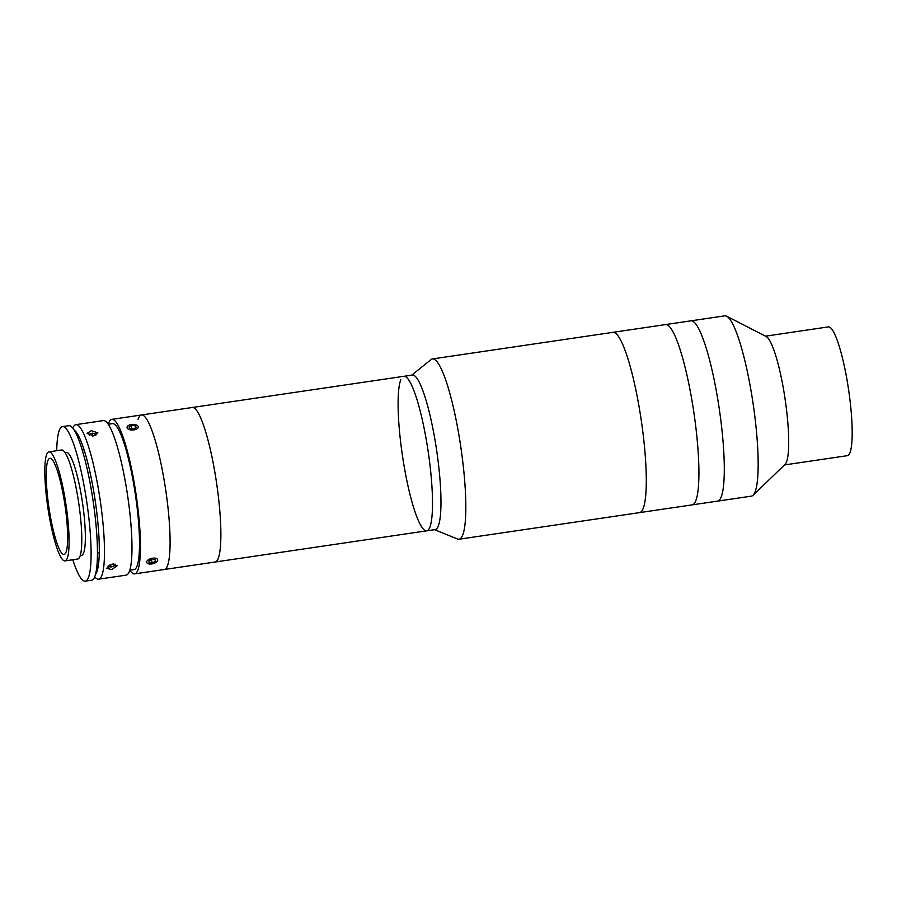 <?xml version="1.0" encoding="UTF-8"?>
<svg xmlns="http://www.w3.org/2000/svg" width="897" height="897" viewBox="0 0 897 897"><rect width="100%" height="100%" fill="white"/><g stroke="black" fill="none" stroke-linecap="round" stroke-linejoin="round"><path stroke-width="1.35" d="M411.745 375.148L431.065 359.574A91.124 15.193 81.6 0 1 432.477 358.935L612.931 332.339A91.124 15.193 81.6 0 1 613.066 332.316A91.124 15.193 81.6 0 1 641.31 420.659A91.124 15.193 81.6 0 1 639.505 512.624A91.124 15.193 81.6 0 1 639.37 512.647M665.417 324.602A91.124 15.193 81.6 0 1 665.552 324.579A91.124 15.193 81.6 0 1 665.675 324.557A91.124 15.193 81.6 0 1 693.93 412.912A91.124 15.193 81.6 0 1 692.125 504.876A91.124 15.193 81.6 0 1 691.991 504.888M690.813 320.857A91.124 15.193 81.6 0 1 690.937 320.834A91.124 15.193 81.6 0 1 691.071 320.823A91.124 15.193 81.6 0 1 719.316 409.167A91.124 15.193 81.6 0 1 717.522 501.131A91.124 15.193 81.6 0 1 717.387 501.143M724.675 315.867A91.124 15.193 81.6 0 1 724.798 315.845A91.124 15.193 81.6 0 1 724.933 315.822A91.124 15.193 81.6 0 1 726.682 316.215A91.124 15.193 81.6 0 1 753.121 403.773A91.124 15.193 81.6 0 1 753.065 495.245A91.124 15.193 81.6 0 1 751.372 496.142L717.522 501.131A91.124 15.193 81.6 0 0 719.316 409.167A91.124 15.193 81.6 0 0 691.071 320.823A91.124 15.193 81.6 0 0 690.937 320.834L724.798 315.845M828.267 326.912A65.089 10.854 81.6 0 1 828.357 326.9A65.089 10.854 81.6 0 1 828.458 326.889A65.089 10.854 81.6 0 1 848.629 389.993A65.089 10.854 81.6 0 1 847.34 455.676A65.089 10.854 81.6 0 1 847.239 455.687M726.682 316.215L766.206 336.521A65.089 10.854 81.6 0 1 785.099 399.064A65.089 10.854 81.6 0 1 785.054 464.399L753.065 495.245M432.477 358.935A91.124 15.193 81.6 0 1 458.816 434.473A91.124 15.193 81.6 0 1 462.639 535.206A91.124 15.193 81.6 0 1 459.051 539.22L639.505 512.624A91.124 15.193 81.6 0 0 643.104 508.61A91.124 15.193 81.6 0 0 639.281 407.877A91.124 15.193 81.6 0 0 612.931 332.339L665.552 324.579A91.124 15.193 81.6 0 1 665.675 324.557A91.124 15.193 81.6 0 1 693.93 412.912A91.124 15.193 81.6 0 1 692.125 504.876L717.522 501.131M91.303 430.683L97.885 432.881L93.647 435.908L87.054 433.397L91.303 430.683M72.59 427.847L73.868 426.086A78.106 13.029 81.6 0 1 75.886 424.651A78.106 13.029 81.6 0 1 100.262 500.705A78.106 13.029 81.6 0 1 98.659 579.182A78.106 13.029 81.6 0 1 96.315 578.397L94.589 577.074M75.886 424.651L103.402 420.592A78.106 13.029 81.6 0 1 127.766 496.646A78.106 13.029 81.6 0 1 126.174 575.134L98.659 579.182M112.349 564.078L117.26 565.693L111.564 569.584L106.721 568.272L112.349 564.078M95.474 574.45A73.767 12.3 -98.4 0 0 95.306 501.389A73.767 12.3 -98.4 0 0 74.204 430.1M134.64 573.878A78.106 13.029 81.6 0 0 136.232 495.402A78.106 13.029 81.6 0 0 111.867 419.348A78.106 13.029 81.6 0 0 108.257 424.259L112.495 423.642A73.767 12.3 81.6 0 1 135.514 495.469A73.767 12.3 81.6 0 1 134.012 569.595L129.773 570.212A78.106 13.029 81.6 0 0 134.64 573.878L215.056 562.027A78.106 13.029 81.6 0 1 214.944 562.049M138.06 419.348A78.106 13.029 81.6 0 1 141.491 414.975A78.106 13.029 81.6 0 1 165.867 491.029A78.106 13.029 81.6 0 1 164.263 569.517A78.106 13.029 81.6 0 0 167.694 565.144A78.106 13.029 81.6 0 0 163.826 478.28A78.106 13.029 81.6 0 0 141.491 414.975L192.283 407.496A78.106 13.029 81.6 0 1 192.395 407.473A78.106 13.029 81.6 0 1 216.603 483.203A78.106 13.029 81.6 0 1 215.056 562.027L426.692 530.833A78.106 13.029 81.6 0 1 404.11 466.081A78.106 13.029 81.6 0 1 400.836 379.745M49.94 458.3A48.595 8.107 -98.4 0 0 49.873 458.311A48.595 8.107 -98.4 0 0 48.909 507.354A48.595 8.107 -98.4 0 0 63.979 554.469A48.595 8.107 -98.4 0 0 64.046 554.458A48.595 8.107 -98.4 0 0 65.01 505.415A48.595 8.107 -98.4 0 0 49.94 458.3M77.613 559.044A55.109 9.194 -98.4 0 0 77.691 559.033A55.109 9.194 -98.4 0 0 78.779 503.419A55.109 9.194 -98.4 0 0 61.702 449.98A55.109 9.194 -98.4 0 0 61.624 449.991A55.109 9.194 -98.4 0 0 61.545 450.014M64.909 560.917A55.109 9.194 -98.4 0 0 64.999 560.905A55.109 9.194 -98.4 0 0 66.086 505.291A55.109 9.194 -98.4 0 0 48.999 451.853A55.109 9.194 -98.4 0 0 48.92 451.864A55.109 9.194 -98.4 0 0 47.833 507.478A55.109 9.194 -98.4 0 0 64.909 560.917M91.516 580.236A78.106 13.029 -98.4 0 0 91.629 580.224A78.106 13.029 -98.4 0 0 93.176 501.401A78.106 13.029 -98.4 0 0 68.968 425.671A78.106 13.029 -98.4 0 0 68.845 425.683A78.106 13.029 -98.4 0 0 68.733 425.705M72.792 559.75A78.106 13.029 -98.4 0 0 85.159 581.178A78.106 13.029 -98.4 0 0 85.282 581.155A78.106 13.029 -98.4 0 0 86.83 502.331A78.106 13.029 -98.4 0 0 62.611 426.602A78.106 13.029 -98.4 0 0 62.498 426.624A78.106 13.029 -98.4 0 0 56.724 450.72M81.403 555.411A52.071 8.678 -98.4 0 0 81.481 555.4A52.071 8.678 -98.4 0 0 82.513 502.847A52.071 8.678 -98.4 0 0 66.378 452.368A52.071 8.678 -98.4 0 0 66.3 452.38A52.071 8.678 -98.4 0 0 66.221 452.391M95.844 435.269L95.732 433.89L92.413 433.139L89.24 434.249L89.341 435.538M95.8 435.292L95.732 433.89M92.548 435.998L92.413 433.139M108.313 565.648L108.01 566.299L110.634 567.117L114.166 565.962L115.029 564.112M110.039 564.706L110.634 567.117M113.684 563.978L114.166 565.962M128.854 429.416A5.64 2.826 -2.8 0 0 136.445 429.17A5.64 2.826 -2.8 0 0 137.196 425.357A5.64 2.826 -2.8 0 0 136.501 424.999A5.64 2.826 -2.8 0 0 128.002 425.795A5.64 2.826 -2.8 0 0 128.854 429.416M129.022 426.927L130.132 428.676L133.788 428.957L136.333 427.488L135.223 425.727L131.567 425.447L129.022 426.927M135.335 428.071L135.223 425.727M131.724 428.8L131.567 425.447M147.456 563.361A5.64 2.736 166.2 0 0 148.016 563.652A5.64 2.736 166.2 0 0 157.121 561.421A5.64 2.736 166.2 0 0 156.953 558.764A5.64 2.736 166.2 0 0 149.407 559.167A5.64 2.736 166.2 0 0 147.456 563.361M149.014 560.737L149.048 562.598L152.243 562.924L155.405 561.387L155.372 559.537L152.176 559.212L149.014 560.737M151.414 559.571L152.243 562.924M154.934 559.493L155.405 561.387M429.775 527.391A78.106 13.029 81.6 0 1 426.692 530.833L435.157 529.589A78.106 13.029 81.6 0 0 438.241 526.147A78.106 13.029 81.6 0 0 434.967 439.799A78.106 13.029 81.6 0 0 412.373 375.047L403.908 376.303A78.106 13.029 81.6 0 1 426.501 441.044A78.106 13.029 81.6 0 1 429.775 527.391M459.051 539.22A91.124 15.193 81.6 0 1 457.515 539.007L434.529 529.678M403.796 376.314A78.106 13.029 81.6 0 1 403.908 376.303A78.106 13.029 81.6 0 1 404.031 376.28A78.106 13.029 81.6 0 1 428.239 452.01A78.106 13.029 81.6 0 1 426.692 530.833M403.908 376.303L192.283 407.496A78.106 13.029 81.6 0 1 214.618 470.79A78.106 13.029 81.6 0 1 218.487 557.654A78.106 13.029 81.6 0 1 215.056 562.027M639.505 512.624L692.125 504.876M765.511 336.162L828.357 326.9M784.483 464.938L847.34 455.676M665.552 324.579L690.937 320.834M111.867 419.348L141.491 414.975M84.071 449.756L82.255 450.025M77.691 559.033L64.999 560.905M61.624 449.991L48.92 451.864M99.253 552.787L97.437 553.045M91.629 580.224L85.282 581.155M81.481 555.4L80.225 555.591M66.3 452.38L65.044 452.559M68.845 425.683L62.498 426.624"/></g></svg>
